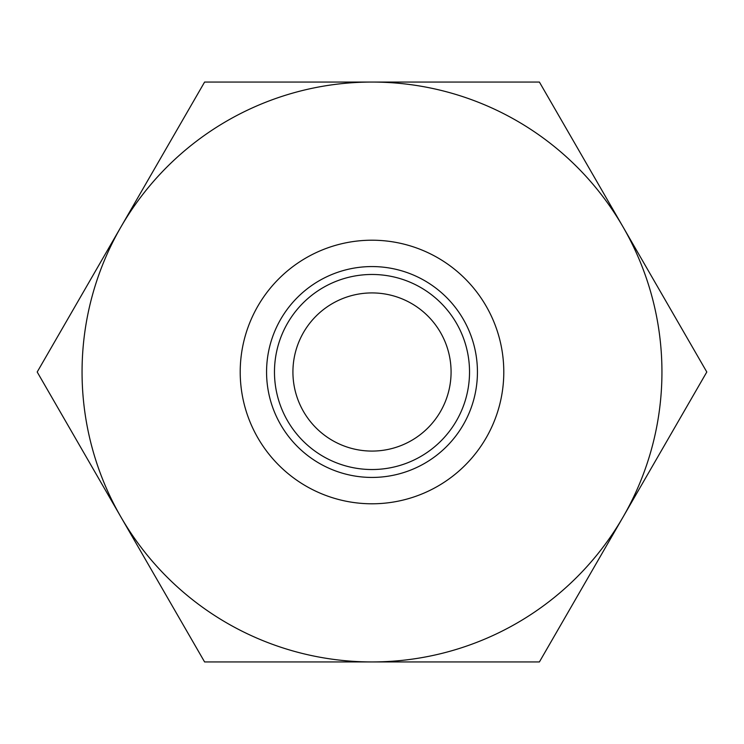 <?xml version="1.0" encoding="UTF-8"?>
<svg xmlns="http://www.w3.org/2000/svg" width="744" height="744" viewBox="0 0 744 744"><rect width="100%" height="100%" fill="white"/><g stroke="black" fill="none" stroke-linecap="round" stroke-linejoin="round"><path stroke-width="1.12" d="M372 451.078A79.078 79.078 0 0 1 292.922 372A79.078 79.078 0 0 1 372 292.922A79.078 79.078 0 0 1 451.078 372A79.078 79.078 0 0 1 372 451.078M372 266.566A105.434 105.434 0 0 1 477.434 372A105.434 105.434 0 0 1 372 477.434A105.434 105.434 0 0 1 266.566 372A105.434 105.434 0 0 1 372 266.566A105.434 105.434 0 0 1 477.434 372A105.434 105.434 0 0 1 372 477.434M372 82.054L204.6 82.054L37.2 372L204.6 661.946L539.4 661.946L706.8 372L539.4 82.054L372 82.054A289.946 289.946 0 0 1 623.1 516.968A289.946 289.946 0 0 1 120.9 516.968A289.946 289.946 0 0 1 372 82.054M372 503.79A131.79 131.79 0 0 1 240.21 372A131.79 131.79 0 0 1 372 240.21A131.79 131.79 0 0 1 503.79 372A131.79 131.79 0 0 1 372 503.79M372 274.471A97.529 97.529 0 0 1 469.529 372A97.529 97.529 0 0 1 372 469.529A97.529 97.529 0 0 1 274.471 372A97.529 97.529 0 0 1 372 274.471"/></g></svg>
